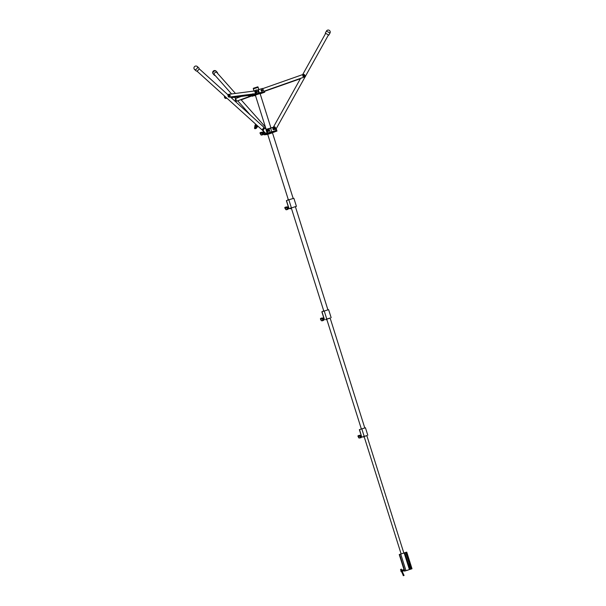 <?xml version="1.0" encoding="UTF-8"?>
<svg xmlns="http://www.w3.org/2000/svg" width="606" height="606" viewBox="0 0 606 606"><rect width="100%" height="100%" fill="white"/><g stroke="black" fill="none" stroke-linecap="round" stroke-linejoin="round"><path stroke-width="0.91" d="M256.459 90.082L256.027 90.385M253.384 88.84L258.133 87.332L253.384 88.84M256.247 90.286L255.762 90.241L256.133 89.855L256.414 90.294M255.876 90.218L256.353 90.302M262.678 88.544L264.072 91.976L262.921 92.445L263.754 92.18M256.656 93.741L256.77 94.119L262.906 92.332L262.784 91.953L256.656 93.741L262.663 91.938L256.656 93.741M251.429 95.104L251.672 95.877L253.52 94.937M258.709 93.089L257.648 89.991L262.572 88.431L254.649 90.862M255.028 90.627L254.649 90.885M264.072 91.976L262.633 88.431M262.572 88.431L257.648 89.991M254.778 91.051L255.164 90.703L256.277 94.233L256.77 94.119L255.883 94.498L257.247 94.165M254.558 95.248L260.103 93.582M263.731 92.423L261.065 92.976M257.308 94.188L251.657 95.937L252.338 96.256L254.293 95.513L252.391 96.089M267.7 134.32L272.473 132.812M266.299 134.646L272.609 132.138C275.442 131.388 275.632 131.472 273.177 132.403M266.572 134.6L264.171 134.805L268.147 133.441L267.973 132.903L275.419 130.729L275.586 131.267L276.98 131.055L274.336 131.987M266.595 129.207L274.465 126.912A0.674 0.667 96.3 0 1 274.889 126.919L276.124 131.101M268.147 133.441L271.624 132.426M263.466 130.54L263.148 131.108L263.315 130.495M266.216 130.01L266.534 129.442L266.216 130.01L266.026 129.623M274.889 126.919L274.836 127.025A0.561 0.561 -83.7 0 0 274.48 127.018L268.95 128.639L270.162 132.267M270.602 128.154L271.768 131.797M272.109 132.282L275.586 131.267M275.336 127.358L276.313 130.464L276.98 131.055L276.23 128.677M264.299 134.752L264.133 134.214L267.201 133.123L267.367 133.653M272.435 132.684L266.951 134.464M262.974 130.616L263.148 131.108M274.798 126.896L274.942 126.927A0.674 0.667 -83.7 0 0 274.768 126.889L274.465 126.912M274.48 127.018L266.534 129.442L267.822 133.517M257.997 86.953L258.853 89.627M263.974 127.593A1.439 0.78 132.1 0 1 264.118 127.677A1.439 0.78 132.1 0 1 264.246 128.358A1.439 0.78 132.1 0 1 263.322 129.639A1.439 0.78 132.1 0 1 262.193 129.813A1.439 0.78 132.1 0 1 262.087 129.684M263.784 127.419A1.606 0.871 132.1 0 1 264.231 127.555A1.606 0.871 132.1 0 1 264.375 128.313A1.606 0.871 132.1 0 1 263.337 129.737A1.606 0.871 132.1 0 1 262.08 129.942A1.606 0.871 132.1 0 1 261.898 129.51M266.966 132.828A1.606 0.871 132.1 0 1 265.595 133.115L262.08 129.942M230.439 97.028L263.527 126.919A1.606 0.871 132.1 0 1 263.459 128.192A1.606 0.871 132.1 0 1 262.148 129.366A1.606 0.871 132.1 0 1 261.375 129.305L196.859 71.023M224.818 96.286A1.432 0.848 70.4 0 0 224.887 97.036A1.432 0.848 70.4 0 0 226.114 98.301L225.705 98.445A1.432 0.848 -109.6 0 1 224.478 97.187A1.432 0.848 -109.6 0 1 224.531 96.021M252.46 94.93A1.432 0.848 -109.6 0 1 252.361 94.975A1.432 0.848 -109.6 0 1 252.255 94.998L252.664 94.854A1.432 0.848 70.4 0 0 252.77 94.831A1.432 0.848 70.4 0 0 253.217 94.066L253.49 94.953M225.705 98.445L227.023 98.27M231.219 97.733L252.255 94.998M226.114 98.301L226.932 98.195M231.128 97.649L252.664 94.854M254.603 90.961L228.916 94.294A1.432 0.848 70.4 0 0 228.81 94.316A1.432 0.848 70.4 0 0 228.432 95.771A1.432 0.848 70.4 0 0 229.666 97.036L229.257 97.18A1.432 0.848 -109.6 0 1 228.03 95.915A1.432 0.848 -109.6 0 1 228.401 94.46A1.432 0.848 -109.6 0 1 228.507 94.438L228.712 94.362M229.257 97.18L255.497 93.771M229.666 97.036L255.467 93.688M252.316 94.188A0.848 0.508 70.4 0 0 252.831 94.119M257.08 91.536L257.194 91.968L257.08 91.536M257.217 91.597L257.141 92.324L257.149 91.559M241.279 96.422L235.696 98.483A1.432 0.568 -106.2 0 0 235.454 99.452M235.772 100.551A1.432 0.568 -106.2 0 0 236.514 101.225A1.432 0.568 -106.2 0 0 236.529 101.217L251.035 95.869M236.529 101.217L236.999 101.081A1.432 0.568 73.8 0 1 236.969 101.088A1.432 0.568 73.8 0 1 236.984 101.081L251.043 95.899M241.143 99.831L251.157 96.142M241.173 99.861L251.232 96.149M273.874 128.449L273.882 127.972L272.995 128.73A0.704 0.697 96.3 0 1 274.223 128.336M305.091 76.871A1.432 1.417 -83.7 0 0 305.454 76.227M300.402 78.682L263.928 91.514M300.387 78.719L263.936 91.544M305.553 76.045A1.432 1.417 96.3 0 1 305.015 77.007M303.689 74.394A1.432 1.417 96.3 0 1 304.03 77.167L263.86 91.301M304.03 77.167L303.97 77.159A1.432 1.417 -83.7 0 0 303.659 74.394A1.432 1.417 -83.7 0 0 303.038 74.462L262.981 88.552M303.97 77.159L263.852 91.279M261.603 90.218L261.747 90.642L261.603 90.218M261.8 90.748L261.58 90.112L261.8 90.748M215.183 75.53A2.023 1.424 -41.7 0 1 214.297 75.159A2.023 1.424 -41.7 0 1 214.024 74.333A2.023 1.424 -41.7 0 1 215.342 72.402A2.023 1.424 -41.7 0 1 217.319 72.462A2.023 1.424 -41.7 0 1 217.592 73.288A2.023 1.424 -41.7 0 1 217.584 73.387M326.467 31.073L325.301 33.141L328.823 35.118L329.99 33.05A2.023 2.023 0 0 0 329.209 30.3A2.023 2.023 0 0 0 326.445 31.08L329.99 33.05M194.609 69.554L196.086 70.887A2.023 1.091 -47.9 0 0 197.056 70.963A2.023 1.091 -47.9 0 0 198.715 69.485A2.023 1.091 -47.9 0 0 198.798 67.88L197.321 66.546A2.023 2.023 0 0 0 193.996 67.577A2.023 2.023 0 0 0 194.609 69.554A2.023 1.091 -47.9 0 0 195.586 69.629A2.023 1.091 -47.9 0 0 197.503 67.501A2.023 1.091 -47.9 0 0 197.321 66.546M272.958 129.108A0.879 0.871 -83.7 0 0 274.056 129.631A0.879 0.871 -83.7 0 0 274.609 128.54A0.879 0.871 -83.7 0 0 273.139 128.207M273.101 128.222A0.901 0.894 96.3 0 1 274.632 128.533A0.901 0.894 96.3 0 1 273.685 129.699A0.901 0.894 96.3 0 1 272.927 129.078L272.927 129.078M273.685 129.699L273.897 129.722A0.901 0.894 -83.7 0 0 274.844 128.555A0.901 0.894 -83.7 0 0 274.094 127.934L273.882 127.911M273.064 128.298A0.879 0.871 -83.7 0 0 272.92 128.957M272.912 129.01A0.901 0.894 96.3 0 1 273.079 128.252M295.417 206.775L296.417 206.335L293.88 198.298L288.827 199.76L286.38 200.654L288.91 208.691L290.123 208.419M296.417 206.335L288.91 208.691L286.38 200.654M295.387 206.684L290.38 208.214M254.573 95.286L254.361 95.733L255.671 95.475M254.361 95.733L255.474 95.528M253.21 91.135L254.043 91.029M255.3 95.013L255.338 95.521M266.579 134.471L267.89 134.214M266.579 134.479L267.685 134.267M330.149 318.12L325.702 319.498M328.603 309.666L321.839 311.764L323.96 318.491M330.126 318.036L325.816 319.332M328.611 309.643L331.149 317.68M288.115 200.018L287.986 199.601L287.789 200.086M290.35 208.161L290.266 208.782L291.365 208.517L290.244 208.782M291.16 208.494L291.001 208.002L291.16 208.494M323.71 311.09L323.543 310.56L323.081 311.12M325.937 319.233L325.823 319.748L326.839 319.498M326.717 319.46L326.596 319.074L326.717 319.46M326.846 319.513L325.801 319.748M364.198 436.797L363.32 436.994L364.357 436.661M361.418 428.927L360.684 429.184M361.456 436.252L359.517 429.593L361.744 437.153L363.259 436.79M361.494 436.365L361.32 435.805M366.842 435.669L361.888 437.093M365.433 427.775L359.517 429.593M366.812 435.593L363.32 436.638M367.804 435.26L365.441 427.753M361.464 436.282L361.343 435.888M410.853 569.17L409.853 569.435L410.853 569.17M412.004 568.754L404.482 571.14L412.004 568.754L406.762 552.149L399.248 554.528L403.475 567.943L399.248 554.528M411.853 568.769L406.611 552.164M407.936 570.14L406.179 570.61L407.936 570.14M405.952 570.617L400.717 554.005M404.482 571.14L403.46 567.89M409.391 567.254L409.315 566.739M409.239 567.383A1.492 1.485 -83.7 0 1 409.02 567.337L409.02 567.337A7.999 7.939 -83.7 0 1 409.209 565.459L409.232 565.443A1.492 1.485 96.3 0 1 409.451 565.451A1.515 1.507 96.3 0 0 409.232 565.421L409.186 565.459A8.022 7.961 -83.7 0 0 408.974 567.314L409.012 567.36A1.515 1.507 -83.7 0 0 409.239 567.405L409.239 567.405A1.515 1.507 -83.7 0 0 409.467 567.413L409.512 567.375A8.022 7.961 96.3 0 0 409.717 565.512L409.679 565.466A1.515 1.507 96.3 0 0 409.459 565.428A1.515 1.507 96.3 0 1 409.679 565.466L409.709 565.512A8.022 7.961 96.3 0 1 409.505 567.375L409.482 567.367A7.999 7.939 96.3 0 0 409.686 565.512L409.671 565.489A1.492 1.485 96.3 0 0 409.451 565.451L409.459 565.428A1.492 1.485 96.3 0 0 409.232 565.443L409.209 565.459A7.999 7.939 -83.7 0 0 409.005 567.314L409.02 567.337A1.492 1.485 -83.7 0 0 409.459 567.39L409.467 567.413A1.515 1.507 -83.7 0 1 409.239 567.405L409.239 567.405M410.338 566.072A0.833 0.826 96.3 0 1 410.186 567.019A0.901 0.894 -83.7 0 0 410.368 566.155L409.671 563.959M409.982 567.92A0.901 0.894 96.3 0 1 410.171 567.042L410.012 567.011A0.924 0.917 -83.7 0 0 409.815 567.905L410.065 568.913L409.232 568.882L408.535 566.686A0.879 0.871 96.3 0 1 408.724 565.83A0.924 0.917 -83.7 0 0 408.921 564.928L409.058 564.875A1.091 1.083 96.3 0 1 408.83 565.936A0.712 0.704 -83.7 0 0 408.679 566.633L409.368 568.829L409.861 568.67L409.641 567.958A1.091 1.083 96.3 0 1 409.868 566.89A0.712 0.704 -83.7 0 0 410.02 566.201L409.33 564.004L408.838 564.163L409.058 564.875M401.157 571.678L400.793 570.549M400.907 570.61L401.142 571.708M403.369 570.837L403.081 569.943M402.573 570.163L402.831 570.958M402.528 570.026L402.876 571.094M401.793 570.322L401.104 570.549M401.505 571.473L402.195 571.246M403.407 570.829L403.119 569.928M403.513 570.791L403.187 569.905M403.581 570.769L403.225 569.898M403.573 570.867L403.293 569.875M403.626 570.761L403.331 569.86M403.687 570.738L403.399 569.837M403.732 570.723L403.445 569.829M403.793 570.7L403.505 569.807M403.838 570.685L403.551 569.792M403.899 570.67L403.611 569.769M403.944 570.655L403.657 569.761M404.005 570.632L403.717 569.738M404.05 570.617L403.763 569.723M404.111 570.602L403.823 569.701M404.157 570.587L403.869 569.693M404.225 570.564L403.929 569.67M404.263 570.549L403.975 569.655M404.225 570.655L403.77 569.625M404.02 575.2L403.081 574.973L403.21 575.571M401.793 570.39L401.498 569.716L401.217 570.049L400.604 569.549L401.339 569.314L400.861 569.928M404.05 575.253L403.679 574.708L403.225 575.609M400.604 569.549L401.339 569.314M404.035 575.465L403.293 575.7M411.376 568.951L410.103 569.36L411.398 568.913M404.323 570.617L403.975 569.519M403.816 569.011L403.467 567.913M287.888 207.35L288.198 208.305M287.941 207.275L288.282 208.343M286.926 207.184L287.509 209.002M287.547 209.108L286.585 207.593L286.418 206.881L286.888 207.078M323.483 318.423L323.786 319.377M323.528 318.347L323.877 319.415M322.513 318.264L323.096 320.074M323.134 320.18L322.18 318.665L322.013 317.953L322.483 318.15M322.013 317.953L320.476 318.483L322.028 318.082M263.087 132.646L263.39 133.6M263.133 132.562L263.481 133.638M262.118 132.479L262.701 134.297M262.739 134.403L261.784 132.881L261.618 132.176L262.087 132.373M250.528 95.665L250.164 95.271M256.383 124.791A1.068 0.636 70.4 0 0 256.376 124.798A1.068 0.636 70.4 0 0 256.414 126.063A1.068 0.636 70.4 0 0 257.3 126.654L257.679 126.51M256.232 125.768A1.182 0.704 -109.6 0 1 256.308 124.722L255.088 125.177A1.151 0.682 70.4 0 0 255.012 126.207L256.232 125.768A1.182 0.704 70.4 0 1 256.149 126.821L255.724 127.404L256.27 128.328L257.55 126.593A1.182 0.704 -109.6 0 0 257.58 126.548M361.047 435.706L361.35 436.661M361.093 435.631L361.441 436.699M360.078 435.547L360.661 437.358M360.699 437.471L359.744 435.949L359.578 435.237L360.047 435.434M361.062 437.699L359.275 438.017L361.062 437.699M267.481 129.737A0.954 0.568 70.4 0 0 267.435 129.745A0.954 0.568 70.4 0 0 267.201 130.782A0.954 0.568 70.4 0 0 268.079 131.547A0.954 0.568 70.4 0 0 268.117 131.532M267.92 129.79A0.954 0.568 70.4 0 0 267.519 129.714A0.954 0.568 70.4 0 0 267.284 130.752A0.954 0.568 70.4 0 0 268.163 131.517A0.954 0.568 70.4 0 0 268.42 131.214M269.011 130.525L268.458 130.366L268.564 129.881L269.019 130.464L268.806 129.949M268.875 130.729L268.564 129.881M268.822 130.737L268.526 129.904A0.704 0.417 -109.6 0 0 267.905 130.26L268.216 130.017M268.776 130.76L268.496 129.904M268.761 130.767L268.784 130.76A0.704 0.417 -109.6 0 1 268.064 130.782L268.761 131.093L268.269 131.214M268.723 130.775L268.42 129.942M268.655 130.805L268.36 129.957M268.617 130.813L268.314 129.979M268.556 130.843L268.253 129.995M268.064 130.782L268.534 130.851M263.587 132.782L263.209 131.578M261.095 90.635L261.095 90.635A0.704 0.697 -83.7 0 0 261.716 91.142A0.704 0.697 -83.7 0 0 262.459 90.233A0.704 0.697 -83.7 0 0 261.86 89.749L261.86 89.741A0.704 0.697 -83.7 0 0 261.247 89.991M261.716 91.142L261.701 91.142A0.704 0.697 -83.7 0 0 262.443 90.226A0.704 0.697 -83.7 0 0 261.86 89.741M261.224 90.014A0.704 0.697 -83.7 0 0 261.095 90.597M256.906 92.453A0.704 0.417 -109.6 0 1 256.247 91.324A0.704 0.417 -109.6 0 1 256.512 91.362M256.679 92.665A0.704 0.417 -109.6 0 1 256.209 91.339M302.803 76L302.803 76A0.704 0.697 -83.7 0 0 303.417 76.507A0.704 0.697 -83.7 0 0 303.424 76.515A0.704 0.697 -83.7 0 0 304.197 75.742A0.704 0.697 -83.7 0 0 303.576 75.114L303.576 75.114A0.704 0.697 -83.7 0 0 302.955 75.364M303.651 75.568L302.939 75.364A0.704 0.697 -83.7 0 0 302.811 75.962M303.424 76.515L303.417 76.507A0.704 0.697 -83.7 0 0 304.189 75.742A0.704 0.697 -83.7 0 0 303.568 75.114L303.568 75.114M229.772 96.104A0.704 0.417 -109.6 0 1 229.121 94.975A0.704 0.417 -109.6 0 1 229.386 95.013M229.56 96.309A0.704 0.417 -109.6 0 1 229.091 94.99L229.053 94.998M226.159 97.49A0.704 0.417 -109.6 0 1 225.356 96.763M226.008 97.574A0.704 0.417 -109.6 0 1 225.28 96.702M236.264 100.528L235.878 99.195M236.234 100.391L235.719 99.361M303.545 76.068L303.379 75.545L303.545 76.068M303.401 76.144L303.477 75.47M229.591 95.377L230.189 95.536L229.591 95.68L230.159 95.968L229.363 96.21L229.788 96.059M235.961 99.346L236.264 100.331M235.59 99.399L235.34 99.808L235.931 99.301L236.151 100.422M235.863 100.187L235.507 100.346L235.931 100.467L235.696 99.649L235.863 100.187M235.34 99.808L235.507 100.346M273.67 129.131L273.442 128.427L273.67 129.131M273.7 129.207A0.447 0.447 96.3 0 1 273.124 128.828A0.447 0.447 96.3 0 1 273.617 128.336A0.447 0.447 96.3 0 1 273.7 129.207M261.171 90.445A0.538 0.53 96.3 0 1 261.542 89.923L261.353 90.385M262.14 90.135L261.534 89.9A0.538 0.53 96.3 0 1 262.14 90.135L261.724 90.097M262.186 90.87L262.231 90.423A0.538 0.53 96.3 0 1 261.254 90.733L262.254 90.877L261.845 89.802M262.231 90.423L261.648 90.771M261.572 91.067L262.254 90.877M261.61 90.112L262.39 90.249M262.019 90.332L261.815 90.756M256.573 91.339L257.232 91.597L256.149 91.491L256.133 92.112L256.482 92.559L257.292 92.317M256.997 92.165L256.126 92.089M256.444 92.529L256.914 92.407M302.939 75.364L302.879 75.818A0.538 0.53 96.3 0 1 303.856 75.5M303.326 75.485L303.523 76.129L303.326 75.485L304.106 75.614L303.561 75.167M303.894 76.242L303.947 75.788A0.538 0.53 96.3 0 1 302.97 76.106L303.962 76.25L304.106 75.614M303.947 75.788L302.97 76.106M303.28 76.439L303.962 76.25M303.174 76.038L303.742 75.856M229.704 95.157L230.182 95.536M230.045 95.415L229.871 95.816L229.666 95.172L230.189 95.415M229.977 95.278L229.507 95.392M230.068 95.566L229.591 95.68M230.159 95.968L230.189 95.536M229.447 94.99L229 95.187L229.31 96.18M229.432 95.566L229 95.725M268.64 130.032L267.829 129.82L267.905 130.26M268.428 130.888L268.155 130.032M268.488 130.123L268.072 130.222M268.761 131.093L268.829 130.654M267.42 129.972L267.776 131.32M267.829 129.82L267.375 130.048M267.807 130.57L267.375 130.729M268.238 130.744L268.647 130.646M274.389 128.858A0.704 0.697 96.3 0 1 273.162 129.252L273.67 129.608L274.329 129.396L274.109 128.949A0.447 0.447 -83.7 0 1 273.829 129.222L274.117 128.661L273.571 128.366M273.526 129.623L274.389 129.373L274.563 128.616L273.882 127.972M256.853 125.222A1.182 0.704 70.4 0 0 256.929 125.578A1.182 0.704 70.4 0 0 258.012 126.525A1.182 0.704 70.4 0 0 258.065 126.502M256.982 125.336A1.182 0.704 70.4 0 0 257.035 125.54A1.182 0.704 70.4 0 0 258.118 126.487A1.182 0.704 70.4 0 0 258.201 126.442M264.231 91.438L264.564 92.263L260.171 93.801L263.731 92.536M260.08 93.513L270.965 128.04M258.338 89.794L259.307 92.915M253.687 94.006L253.937 94.794M250.884 95.18L251.096 96.074L251.626 96.013M262.921 92.445L256.739 94.248M254.694 91.014L255.762 94.4M255.846 94.498L256.224 94.377M261.959 92.779L264.504 92.263M261.284 92.998L262.057 93.051M255.641 94.241L253.505 94.998L253.626 95.377L256.535 94.339M253.126 95.65L253.725 95.468M254.694 90.748L255.702 94.43L257.383 94.135M251.285 96.134L251.785 96.013M266.526 129.229L266.239 129.336A0.674 0.401 70.4 0 0 266.042 129.517M263.049 131.032L264.231 134.774M263.754 131.457L264.572 134.055M266.117 129.934L267.132 133.146M276.313 130.464L276.48 131.002M275.98 129.131L276.404 130.472M254.058 91.029L253.24 88.438L258.005 86.931L253.255 88.446M257.808 86.832L253.353 88.264M252.937 93.778L252.202 94.203A0.864 0.515 70.4 0 0 252.604 94.286A0.864 0.515 -109.6 0 1 252.285 94.188M213.176 73.902A2.023 1.424 -41.7 0 1 212.911 73.076A2.023 1.424 -41.7 0 1 214.751 70.925A2.023 1.424 -41.7 0 1 216.206 71.213A2.023 2.023 0 0 0 214.123 70.614A2.023 2.023 0 0 0 213.176 73.902L214.297 75.159M291.365 207.797L288.827 199.76M289.024 208.638L286.494 200.601M326.748 318.953L324.21 310.908M324.498 319.748L321.968 311.711M288.062 200.033L287.933 199.616M291.183 207.949L291.357 208.517L291.191 207.941M290.948 208.017L291.1 208.509M323.657 311.113L323.49 310.575M326.543 319.097L326.664 319.476M364.153 436.297L361.79 428.798M409.398 569.526L404.157 552.914M410.982 568.966L410.315 566.852M404.49 571.132L404.331 570.647M403.967 569.496L403.823 569.042M404.838 570.996L399.604 554.384M411.201 568.905L410.421 566.451M409.611 563.86L405.959 552.293M409.353 563.807L405.74 552.361M408.853 565.64L404.763 552.672M408.709 565.837L404.581 552.74M408.595 566.004L404.437 552.823M409.33 564.004L410.368 566.155M410.02 566.201L410.201 566.148A0.879 0.871 96.3 0 1 410.012 567.011L409.868 566.89M408.921 564.921L408.694 564.216L409.285 563.981M409.641 567.958L410.042 568.617L409.633 569.049M408.83 565.936L408.535 566.686L409.232 568.882M408.724 565.822L408.838 564.163M284.775 207.6L285.971 209.706L284.979 208.312M287.426 209.131L285.873 209.608L284.956 208.29L284.896 207.517L286.433 207.01M286.237 209.623L287.888 209.32M287.911 209.343L286.358 209.79M287.524 209.237L285.987 209.57M286.585 207.593L284.956 208.29L286.691 207.873M284.896 207.426L286.418 206.911M323.021 320.203L321.286 320.619L320.551 319.362L322.18 318.665M321.831 320.695L323.483 320.392M323.119 320.309L321.581 320.642M322.006 317.983L320.476 318.483L320.521 319.279L322.278 318.945M321.93 320.869L323.498 320.415M262.625 134.426L260.891 134.835L260.08 132.699L261.171 135.002L260.179 133.608M261.436 134.918L263.087 134.615M261.55 135.108L263.102 134.638M262.724 134.532L261.186 134.865M261.784 132.881L260.125 133.502L261.89 133.168M260.125 133.502L260.095 132.812L261.633 132.297M259.974 132.919L261.61 132.206M248.468 95.49L248.952 96.256L248.339 95.506L248.861 96.157L250.414 95.687M249.217 96.18L250.869 95.877M250.505 95.786L248.968 96.127M249.316 96.346L250.892 95.892M255.058 126.949A1.379 0.818 70.4 0 0 254.982 126.237L255.012 126.207A1.212 0.72 -109.6 0 1 254.921 127.283L256.149 126.821M254.982 126.215A0.985 0.583 -109.6 0 1 254.944 125.616M254.861 127.374L254.808 128.669L254.505 128.131L255.755 127.699M256.111 128.237L254.808 128.669L254.459 128.131L255.724 127.404M254.528 128.131L255.043 125.207L255.755 124.23L255.028 125.283M256.27 128.328L255.028 128.745L256.217 128.328M359.57 435.267L358.04 435.767L359.123 438.062L358.138 436.676M360.585 437.494L358.85 437.903L358.116 436.646L358.055 435.873L359.593 435.366M360.684 437.593L359.146 437.926M359.744 435.949L358.085 436.562L359.843 436.229M358.085 436.562L358.032 435.79M255.308 95.006L266.102 129.245M267.647 134.131L288.388 199.919M272.42 132.646L293.16 198.42M254.482 95.271L260.118 93.475M264.587 91.317L264.822 92.059M250.816 95.187L251.278 96.142M251.77 96.021L252.611 96.112M262.936 130.646L264.171 134.805M268.95 128.639L266.004 129.555L267.072 133.168M273.814 132.275L274.753 131.767M266.208 129.343L264.231 127.555M262.33 129.904L261.822 129.434M264.216 127.813L263.708 127.351M199.01 68.637L228.038 94.854M252.361 94.975L252.77 94.831M228.401 94.46L228.81 94.316M216.433 72.091L235.454 93.445M238.438 96.793L238.893 97.301M240.953 99.619L265.42 127.078M214.032 74.235L231.59 93.945M234.575 97.293L235.658 98.505M237.719 100.816L250.422 115.079M236.514 101.225L236.984 101.081M328.444 34.959L275.927 129.229M325.634 33.398L302.689 74.591M300.568 78.386L273.329 127.275M217.319 72.462L216.206 71.213M291.281 207.911L323.801 311.06M295.372 206.638L327.891 309.772M324.005 318.635L321.839 311.764M326.695 319.044L361.267 428.684M330.111 317.983L364.759 427.881M364.176 436.721L401.104 553.854M366.804 435.547L403.831 552.998M361.35 435.911L359.373 429.654M409.255 563.822L408.83 563.959M403.46 570.905L402.831 571.11M402.869 571.216L401.217 571.746M403.119 569.837L402.49 570.034M402.452 569.928L401.702 570.17M400.877 569.981L401.187 570.678M401.596 571.625L403.088 575.026M400.528 569.466L400.899 570.004M401.354 569.102L401.498 569.746M402.248 571.413L403.71 574.761M288.751 208.191L288.183 208.373M287.691 206.835L286.835 207.093M284.926 208.206L284.881 207.404L286.418 206.881M288.335 208.843L287.494 209.131M288.418 207.116L287.842 207.305M324.218 319.309L323.778 319.445M323.286 317.908L322.43 318.165M323.93 319.915L323.081 320.203M323.877 318.233L323.437 318.377M263.777 133.54L263.383 133.668M262.89 132.131L262.034 132.388M260.08 132.699L261.618 132.176M263.534 134.131L262.686 134.426M250.929 95.528L250.475 95.68M360.85 435.191L359.994 435.449M357.934 435.979L359.578 435.237M361.494 437.199L360.646 437.487"/></g></svg>
